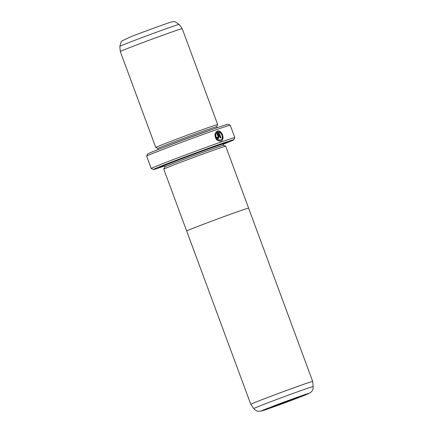 <?xml version="1.0" encoding="UTF-8"?>
<svg xmlns="http://www.w3.org/2000/svg" width="433" height="433" viewBox="0 0 433 433"><rect width="100%" height="100%" fill="white"/><g stroke="black" fill="none" stroke-linecap="round" stroke-linejoin="round"><path stroke-width="0.65" d="M312.702 381.451L313.178 386.615A31.658 0.606 -20.3 0 0 294.554 392.899A31.658 0.606 -20.3 0 0 262.089 405.055A31.658 0.606 -20.3 0 0 253.792 408.579L250.799 404.352A33 0.633 -20.3 0 1 250.799 404.346A33 0.633 -20.3 0 1 259.443 400.677A33 0.633 -20.3 0 1 293.217 388.033A33 0.633 -20.3 0 1 312.702 381.446A33 0.633 -20.3 0 1 312.702 381.451L248.596 208.154A33 0.633 -20.3 0 0 229.111 214.736A33 0.633 -20.3 0 0 195.337 227.385A33.022 0.633 -20.3 0 1 229.117 214.736A33.022 0.633 -20.3 0 1 248.612 208.149A33.022 0.633 -20.3 0 1 248.602 208.176M294.997 398.761A14.522 0.281 -20.3 0 1 280.016 404.368A14.522 0.281 -20.3 0 1 271.567 407.215A14.522 0.281 -20.3 0 1 275.366 405.602A14.522 0.281 -20.3 0 1 290.105 400.081A14.522 0.281 -20.3 0 1 298.797 397.142A14.522 0.281 -20.3 0 1 294.997 398.761M250.799 404.346L186.693 231.054A33.022 0.633 -20.3 0 1 186.677 231.06L163.782 169.168A33.022 0.633 -20.3 0 1 172.431 165.498A33.022 0.633 -20.3 0 1 206.222 152.844A33.022 0.633 -20.3 0 1 225.723 146.257L248.612 208.149M220.37 140.146C217.242 140.287 215.645 138.43 215.596 134.571L215.813 134.484C215.861 138.344 217.453 140.2 220.586 140.065L220.37 140.146M220.586 140.065C223.704 139.247 222.091 132.428 218.827 132.016L220.933 137.694A44.55 0.855 159.7 0 0 220.213 137.943L217.647 131.004C221.994 129.83 225.376 139.875 220.954 141.061C216.944 141.223 214.952 138.863 214.984 133.976L215.813 134.484M220.738 141.142C225.155 139.962 221.788 129.916 217.431 131.091M217.994 137.602L217.198 137.326L217.994 137.602L218.178 136.974L216.63 132.785L216.099 133.586L215.282 133.077L216.911 131.264L218.93 136.709L218.351 138.598L216.63 137.515A44.55 0.855 -20.3 0 1 217.409 137.239M218.135 138.684L218.714 136.796L216.711 131.378M223.13 144.07A36.302 0.698 -20.3 0 0 227.65 142.04A36.302 0.698 -20.3 0 0 206.519 149.152A36.302 0.698 -20.3 0 0 169.07 163.176A36.302 0.698 -20.3 0 0 159.571 167.225A36.302 0.698 -20.3 0 0 164.324 165.823L164.773 167.035A31.349 0.601 -20.3 0 1 172.989 163.555A31.349 0.601 -20.3 0 1 204.809 151.637A31.349 0.601 -20.3 0 1 223.574 145.277L225.663 146.24M157.91 148.481L155.799 147.507A33 0.633 -20.3 0 1 155.788 147.501A33 0.633 -20.3 0 1 164.432 143.832A33 0.633 -20.3 0 1 198.206 131.183A33 0.633 -20.3 0 1 217.691 124.601A33 0.633 -20.3 0 1 217.685 124.617L216.716 126.728A31.349 0.601 -20.3 0 0 198.2 132.974A31.349 0.601 -20.3 0 0 166.12 144.99A31.349 0.601 -20.3 0 0 157.904 148.476L158.283 149.493M155.788 147.501L120.298 51.57A33 0.633 -20.3 0 1 120.298 51.565A33 0.633 -20.3 0 1 128.947 47.901A33 0.633 -20.3 0 1 162.646 35.279A33 0.633 -20.3 0 1 182.201 28.67L217.691 124.601M223.206 144.27A42.899 0.823 159.7 0 0 233.842 139.751A42.899 0.823 159.7 0 0 208.868 148.162A42.899 0.823 159.7 0 0 164.61 164.729A42.899 0.823 159.7 0 0 153.385 169.514A42.899 0.823 159.7 0 0 164.399 166.023M153.385 169.514L151.263 168.54A44.55 0.855 -20.3 0 1 151.247 168.529A44.55 0.855 -20.3 0 1 162.922 163.571A44.55 0.855 -20.3 0 1 208.511 146.5A44.55 0.855 -20.3 0 1 234.816 137.613A44.55 0.855 -20.3 0 1 234.816 137.634L233.842 139.751M146.673 156.129L147.648 154.013A42.899 0.823 -20.3 0 1 158.884 149.261A42.899 0.823 -20.3 0 1 202.428 132.947A42.899 0.823 -20.3 0 1 228.104 124.249L230.226 125.224A44.55 0.855 159.7 0 0 203.559 134.257A44.55 0.855 159.7 0 0 158.343 151.193A44.55 0.855 159.7 0 0 146.673 156.129A44.55 0.855 159.7 0 0 146.668 156.151L151.247 168.529M234.816 137.613L230.237 125.234A44.55 0.855 159.7 0 0 230.226 125.224M215.888 133.673L216.63 132.785M217.198 137.326A44.22 0.85 159.7 0 0 216.63 137.526M215.596 134.571L214.768 134.062M220.711 137.77L218.827 132.016M186.677 231.06A33.022 0.633 -20.3 0 1 195.326 227.385A33 0.633 -20.3 0 0 186.693 231.054M302.272 396.222A25.282 0.487 159.7 0 0 301.622 395.73A25.282 0.487 159.7 0 0 268.092 408.14A25.282 0.487 159.7 0 0 268.741 408.633A25.282 0.487 159.7 0 0 302.272 396.222M163.945 165.222L164.318 165.807A31.349 0.601 -20.3 0 1 172.529 162.315A31.349 0.601 -20.3 0 1 204.614 150.305A31.349 0.601 -20.3 0 1 223.125 144.048L223.027 143.366M197.459 152.454A33 0.633 -20.3 0 1 189.27 155.485M119.822 46.401L121.17 41.752L121.846 41L130.609 36.843C141.618 32.491 164.589 24.118 169.644 22.554C171.755 21.834 173.243 21.536 174.12 21.65L175.121 21.774L179.208 24.437A31.658 0.606 159.7 0 0 160.443 30.781A31.658 0.606 159.7 0 0 128.114 42.889A31.658 0.606 159.7 0 0 119.822 46.401L120.298 51.565M162.575 147.821A31.349 0.601 -20.3 0 1 166.581 146.224A31.349 0.601 -20.3 0 1 212.744 129.261M313.178 386.615C313.205 390.35 311.403 391.735 311.506 391.659L310.407 392.639L302.391 396.179C290.213 400.974 265.451 409.997 261.651 410.982L258.349 411.318C258.474 411.312 256.206 411.431 253.792 408.579M223.58 145.282L223.125 144.048M179.208 24.437L182.201 28.67M217.09 127.74L216.711 126.723M164.778 167.03L163.815 169.119"/></g></svg>

